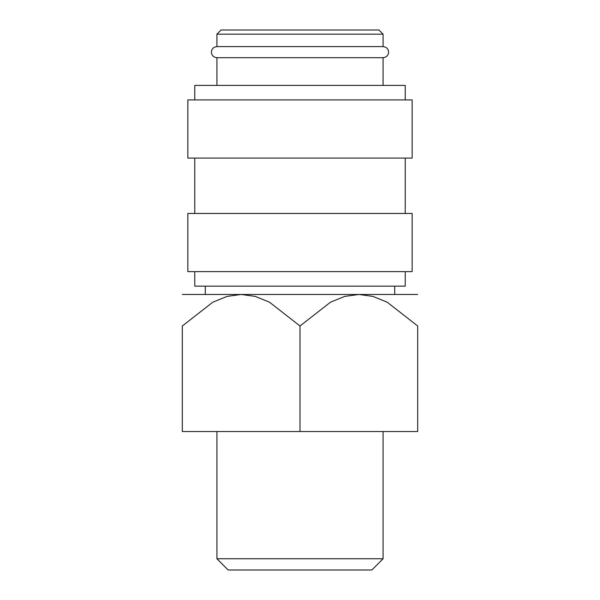 <?xml version="1.0" encoding="UTF-8"?>
<svg xmlns="http://www.w3.org/2000/svg" width="600" height="600" viewBox="0 0 600 600"><rect width="100%" height="100%" fill="white"/><g stroke="black" fill="none" stroke-linecap="round" stroke-linejoin="round"><path stroke-width="0.9" d="M216.923 57.69C213.525 57.33 211.68 55.485 211.388 52.155C211.68 48.818 213.525 46.973 216.923 46.612L383.077 46.612C386.475 46.973 388.32 48.818 388.612 52.155C388.32 55.485 386.475 57.33 383.077 57.69L216.923 57.69L216.923 85.387M405.232 271.612L405.232 286.155L194.767 286.155L194.767 271.612M300 213.465L187.845 213.465L187.845 271.612L412.155 271.612L412.155 213.465L300 213.465M300 99.922L187.845 99.922L187.845 158.078L412.155 158.078L412.155 99.922L300 99.922M405.232 99.922L405.232 85.387L194.767 85.387L194.767 99.922M216.923 34.155L383.077 34.155L378.923 30L221.077 30L216.923 34.155L216.923 46.612M182.31 294.465L241.155 294.465L255.263 296.407L269.505 302.197L300 325.995L330.495 302.197L344.737 296.407L358.845 294.465L372.952 296.407L387.195 302.197L417.69 325.995L417.69 431.535L182.31 431.535L182.31 325.995L212.805 302.197L227.048 296.407L241.155 294.465L417.69 294.465M216.923 558.757L228.165 570L371.835 570L383.077 558.757L216.923 558.757L216.923 431.535M182.31 326.055C182.31 283.778 182.31 283.778 182.31 326.055M417.69 326.055C417.69 283.778 417.69 283.778 417.69 326.055M300 431.535L300 325.995M194.767 158.078L194.767 213.465M383.077 431.535L383.077 558.757M205.29 286.155L205.29 294.465M383.077 34.155L383.077 46.612M394.71 286.155L394.71 294.465M383.077 57.69L383.077 85.387M405.232 158.078L405.232 213.465"/></g></svg>
